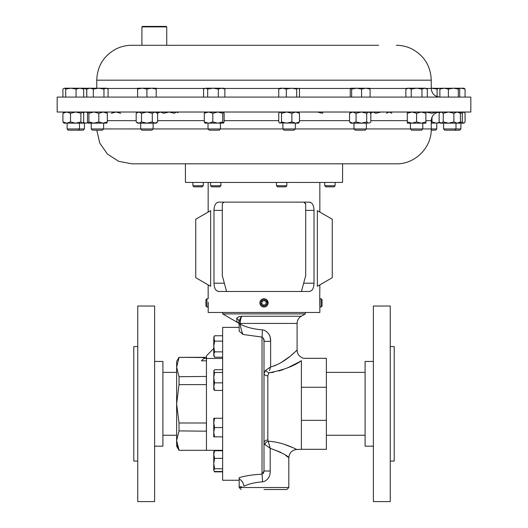 <?xml version="1.0" encoding="UTF-8"?>
<svg xmlns="http://www.w3.org/2000/svg" width="528" height="528" viewBox="0 0 528 528"><rect width="100%" height="100%" fill="white"/><g stroke="black" fill="none" stroke-linecap="round" stroke-linejoin="round"><path stroke-width="0.79" d="M264 298.749L263.267 298.815M262.555 299.006L261.895 299.323M259.908 302.293A4.138 4.138 0 0 0 263.406 306.979A4.138 4.138 0 0 0 268.092 303.475A4.138 4.138 0 0 0 264.594 298.789A4.138 4.138 0 0 0 259.908 302.293L259.875 303.171M268.092 303.475L267.128 300.175M267.128 303.336A3.161 3.161 0 0 0 264.449 299.752A3.161 3.161 0 0 0 260.872 302.432A3.161 3.161 0 0 0 263.551 306.009A3.161 3.161 0 0 0 267.128 303.336M390.245 403.814L390.245 306.029L373.369 306.029L373.369 501.6L390.245 501.6L390.245 403.814M373.369 446.173L365.099 446.173L365.099 361.456L373.369 361.456M390.245 461.063L394.218 461.063L394.218 346.566L390.245 346.566M137.755 306.029L137.755 501.6L154.631 501.6L154.631 306.029L137.755 306.029M154.631 361.456L162.901 361.456L162.901 446.173L154.631 446.173M137.755 346.566L133.782 346.566L133.782 461.063L137.755 461.063M206.455 376.438L179.025 376.715L176.636 367.132L176.636 361.456L179.025 357.317L204.706 357.542L203.788 358.466L206.455 358.466L206.455 450.305L222.638 450.305M213.767 348.487L206.455 355.799L206.455 358.466L222.638 358.466M239.184 485.509L239.184 477.662C245.447 475.768 253.057 474.619 262.013 474.203L264 471.022L264 341.352C264.31 339.583 263.65 338.158 262.013 337.082L243.019 334.468L239.184 331.162L239.184 324.918L239.184 327.373L222.638 327.373L222.638 480.256L239.184 480.256M239.184 327.373L239.184 331.109M208.309 302.293L208.157 312.477L319.843 312.477L319.843 307.019L321.083 307.019L321.083 298.749L319.843 298.749L319.783 299.68M206.917 298.749L205.94 299.726L205.94 306.042L206.917 307.019L206.917 298.749L208.157 298.749L208.157 284.863M319.711 304.465L319.843 284.863M321.083 298.749L322.06 299.726L322.06 306.042L321.083 307.019M286.836 185.75L285.74 186.846L277.589 186.846L276.494 185.75L286.836 185.75L286.836 182.431M220.909 185.75L219.813 186.846L211.662 186.846L210.566 185.75L220.909 185.75L220.909 182.431M335.095 185.75L334.006 186.846L325.849 186.846L324.753 185.75L335.095 185.75L335.095 182.431M203.247 185.75L202.151 186.846L193.994 186.846L192.905 185.75L203.247 185.75L203.247 182.431M319.572 163.812L185.407 163.812L185.407 182.431L342.593 182.431L342.593 163.812L396.37 163.812L131.63 163.812L118.569 161.278L107.408 154.031L99.779 143.134L96.776 130.178M236.887 322.106L222.677 313.896L305.323 313.896L305.323 312.477M239.045 322.106L239.045 323.506L237.052 322.139L236.702 318.496C237.052 317.335 238.762 316.589 241.837 316.265C240.973 317.401 240.412 319.79 240.161 323.426L240.214 322.106M268.567 447.157L270.204 448.265C281.741 452.674 287.945 455.836 288.816 457.743C287.945 455.836 281.741 452.674 270.204 448.265L280.804 452.351M285.674 455.426L288.816 457.743C289.271 452.852 291.931 450.094 296.802 449.473L301.396 449.315L301.396 420.361L326.377 420.361L326.377 449.315L301.396 449.315M264 403.814L264 471.022L270.204 471.022C270.356 475.992 268.29 479.516 264 481.589L262.508 481.826C254.648 482.493 248.444 483.971 243.896 486.275C237.64 486.836 237.64 486.836 243.896 486.275A8.27 6.58 -108 0 0 239.184 478.896M264 489.522L286.836 489.522L264 489.522M298.762 362.182L301.396 360.664C294.202 366.036 283.331 370.095 268.778 372.841L273.867 372.194M278.883 371.006L283.529 369.468M287.918 367.686L298.63 362.254M264.785 444.437A3.973 3.01 147 0 1 268.237 441.25L270.204 448.265L264.785 444.437L264 443.032A3.973 3.076 180 0 1 267.835 439.956L268.237 441.25C282.803 441.824 296.578 449.539 296.802 449.473C296.578 449.526 282.731 441.811 268.237 441.25L269.544 446.035M296.155 449.163L293.799 448.067M292.974 447.698L284.031 444.253M280.454 443.197L278.817 442.787M267.835 375.83A3.973 2.383 -0 0 1 264 373.448L265.815 370.207A3.973 2.369 -143.5 0 0 268.778 372.841L267.835 375.83L267.835 439.956M239.184 324.918L239.045 324.1L239.045 324.641L239.045 324.1L240.161 324.1C246.088 327.228 253.506 329.149 262.409 329.855L264 330.106C268.594 332.317 270.798 336.065 270.62 341.352L270.263 337.867M263.498 338.375L264 341.352L270.62 341.352L270.62 366.934C285.833 362.875 296.624 349.859 297.092 350.17C296.597 349.886 285.813 362.881 270.62 366.934L265.815 370.207M239.045 324.1L239.045 323.426L297.092 323.426L297.092 350.17L290.948 355.542M289.298 356.882L281.147 362.571M276.302 365.072L273.478 366.155M269.788 336.178L269.115 334.6M84.883 97.086L57.176 97.086L57.176 112.028L470.824 112.028L470.824 97.086L84.883 97.086M149.365 45.296L131.63 45.296L141.913 45.296L141.913 26.895L166.736 26.895L166.736 45.296L149.365 45.296L378.635 45.296M141.913 26.895L142.415 26.4L166.241 26.4L166.736 26.895M153.113 123.176L153.113 128.944L151.879 130.178L141.933 130.178L140.699 128.944L436.781 128.944L436.781 123.176M410.395 123.176L410.395 128.944L411.629 130.178L421.568 130.178L422.803 128.944L422.803 123.176M103.627 123.176L103.627 128.944L102.392 130.178L92.453 130.178L91.219 128.944L140.699 128.938L140.699 123.176M204.996 112.028L204.296 113.269L208.553 112.028L212.817 113.269L217.774 112.028L222.737 113.269L222.737 121.935L223.595 123.11L204.838 123.11M208.012 123.176L208.012 128.944L209.246 130.178L219.186 130.178L220.42 128.944L220.42 123.176M84.414 128.944L83.18 130.178L68.33 130.178L67.096 128.944L84.414 128.944L84.414 123.176M460.904 128.944L459.67 130.178L444.82 130.178L443.586 128.944L460.904 128.944L460.904 123.176M431.224 130.178L435.547 130.178L436.781 128.944M106.801 123.11L88.123 123.176L88.902 121.935L93.865 123.176L98.822 121.935L103.085 123.176L107.342 121.935L106.643 123.176M353.971 123.176L353.971 128.944L355.199 130.178L365.145 130.178L366.379 128.944L366.379 123.176M282.902 123.176L282.902 128.944L284.137 130.178L294.076 130.178L295.31 128.944L295.31 123.176M317.361 286.295L317.361 210.632L332.251 219.226L332.251 277.702L317.361 286.295M319.73 304.973L319.75 305.488M319.783 306.108L319.81 306.524M219.021 291.469L308.979 291.469C312.088 291.337 313.771 288.578 314.021 283.193L314.021 210.388C313.777 205.022 312.094 202.264 308.979 202.118L219.021 202.118C215.912 202.25 214.229 205.009 213.979 210.388L213.979 283.193C214.223 288.559 215.906 291.317 219.021 291.469L217.041 290.954M264 307.019L264.733 306.953M308.986 202.118L310.959 202.633M311.837 203.313L312.589 204.27M313.196 205.498L313.645 206.95M216.163 290.268L215.411 289.311M214.804 288.09L214.355 286.631M260.37 304.867L260.779 305.481M262.555 306.761L262.931 306.88M210.639 286.295L210.639 210.632L195.749 219.226L195.749 277.702L210.639 286.295M459.386 122.925L462.297 121.935L463.683 123.176L464.33 122.892L464 123.176L440.497 123.176L439.725 122.516L442.418 123.176M464.33 122.892L465.076 121.935L465.076 113.269L464.33 112.306L463.683 112.028L462.297 113.269L462.297 121.935M459.386 112.279L462.297 113.269M75.709 123.176L64 123.176L62.924 121.935L66.726 123.176L70.521 121.935L75.709 123.176L80.89 121.935L82.282 123.176L75.709 123.176M87.866 122.866L82.282 123.176L83.668 121.935L83.668 113.269L82.282 112.028L80.89 113.269L80.89 121.935M64 112.028L62.924 113.269L62.924 121.935M70.521 121.935L70.521 113.269L66.726 112.028L62.924 113.269M70.521 113.269L75.709 112.028L80.89 113.269M298.406 123.176L279.477 122.892L280.124 123.176L281.516 121.935L286.697 123.176L291.885 121.935L295.68 123.176L299.475 121.935L298.406 123.176M279.807 112.028L278.738 113.269L278.738 121.935L279.477 122.892M279.477 112.306L280.124 112.028L281.516 113.269L281.516 121.935M281.516 113.269L286.697 112.028L291.885 113.269L291.885 121.935M299.475 121.935L299.475 113.269L295.68 112.028L291.885 113.269M299.475 113.269L298.406 112.028M367.547 123.176L350.876 123.176L349.529 121.935L352.796 123.176L356.063 121.935L361.39 123.176L366.709 121.935L368.762 123.176L370.24 122.516L368.762 123.176M369.475 112.028L370.821 113.269L370.821 121.935L370.24 122.516M350.876 112.028L349.529 113.269L352.796 112.028L356.063 113.269L356.063 121.935M356.063 113.269L361.39 112.028L366.709 113.269L366.709 121.935M349.529 113.269L349.529 121.935M370.24 112.688L368.762 112.028L366.709 113.269M88.123 112.028L87.503 113.269L87.503 121.935L88.202 123.176M88.202 112.028L88.902 113.269L88.902 121.935M98.822 121.935L98.822 113.269L103.085 112.028L107.342 113.269L107.342 121.935M107.342 113.269L106.643 112.028M98.822 113.269L93.865 112.028L88.902 113.269M157.179 113.269L160.453 112.028L163.72 113.269L169.039 112.028L174.365 113.269L176.418 112.028L177.89 112.688M440.134 122.866L431.244 123.176M431.244 122.258L431.977 121.935L436.24 123.176L439.586 122.39M440.134 112.332L439.877 112.028C434.636 112.537 431.759 115.414 431.244 120.661L425.898 120.661M437.963 112.24L439.586 112.814M431.977 117.183L431.977 121.935M425.898 112.094L431.977 113.269L436.24 112.028M441.203 123.176L443.256 121.935L448.582 123.176L453.902 121.935L457.169 123.176L460.436 121.935L459.089 123.176M440.497 112.028L439.144 113.269L439.144 121.935L439.725 122.516M439.725 112.688L441.203 112.028L443.256 113.269L448.582 112.028L453.902 113.269L453.902 121.935M453.902 113.269L457.169 112.028L460.436 113.269L460.436 121.935M443.256 113.269L443.256 121.935M459.089 112.028L460.436 113.269M317.341 112.028L322.304 113.269L323.162 112.094M83.266 122.529L85.582 123.176L87.74 122.615M83.266 112.669L85.582 112.028L87.74 112.589M204.996 123.176L204.296 121.935L208.553 123.176L212.817 121.935L217.774 123.176L222.737 121.935M223.436 123.176L224.136 121.935L224.136 113.269L223.516 112.028M204.296 113.269L204.296 121.935M212.817 113.269L212.817 121.935M222.737 113.269L223.436 112.028M386.463 113.269L389.149 112.028L391.829 113.269M370.359 113.269L373.039 112.028L375.725 113.269L381.091 112.028M373.039 112.028L371.666 112.365M111.401 113.269L116.048 112.028L120.701 113.269M137.61 112.028L136.171 113.269L138.851 112.028L141.537 113.269L146.909 112.028L152.275 113.269L152.275 121.935L154.961 123.176L157.641 121.935L156.209 123.176L137.61 123.176L136.171 121.935L138.851 123.176L137.478 122.833M152.275 121.935L146.909 123.176L141.537 121.935L138.851 123.176M136.171 113.269L136.171 121.935M141.537 113.269L141.537 121.935M138.851 112.028L137.478 112.365M152.275 113.269L154.961 112.028L157.641 113.269L157.641 121.935M425.898 123.176L407.299 123.176L407.299 121.935L411.952 123.176L416.599 121.935L421.252 123.176L425.898 121.935L425.898 123.176M407.299 112.028L407.299 113.269L411.952 112.028L416.599 113.269L416.599 121.935M416.599 113.269L421.252 112.028L425.898 113.269L425.898 121.935M407.299 113.269L407.299 121.935M425.898 112.028L425.898 113.269M465.076 89.047L464 88.216L461.274 88.216L465.076 89.047L465.076 97.086M459.367 88.44L461.274 88.216L459.089 88.216M65.703 89.047L70.891 88.216L76.078 89.047L79.873 88.216L83.668 89.047L82.599 88.216L64.317 88.216L65.703 89.047L65.703 97.086M76.078 97.086L76.078 89.047M62.924 97.086L62.924 89.047L63.67 88.407M83.668 97.086L83.668 89.047M296.696 97.086L296.696 89.047L298.089 88.216L299.475 89.047L299.475 97.086M286.328 97.086L286.328 89.047L291.515 88.216L296.696 89.047M278.738 97.086L278.738 89.047L282.533 88.216L286.328 89.047M298.736 88.407L279.807 88.216L278.738 89.047M370.095 97.086L370.095 89.047L369.395 88.216M361.574 97.086L361.574 89.047L365.831 88.216L370.095 89.047M351.655 97.086L351.655 89.047L356.618 88.216L361.574 89.047M350.255 97.086L350.255 89.047L350.955 88.216L351.655 89.047M369.554 88.262L350.955 88.216M93.311 97.086L93.311 89.047L98.637 88.216L103.957 89.047L106.016 88.216L108.068 89.047L108.068 97.086M103.957 97.086L103.957 89.047M86.777 97.086L86.777 89.047L90.044 88.216L93.311 89.047M107.488 88.658L106.722 88.216L88.123 88.216L86.777 89.047M437.111 96.631L437.111 89.047L439.171 88.216L440.213 88.447M440.233 88.42L431.244 88.216L437.111 89.047M459.71 97.086L459.71 89.047L459.01 88.216L458.311 89.047L458.311 97.086M448.391 97.086L448.391 89.047L453.354 88.216L458.311 89.047M439.87 97.086L439.87 89.047L444.134 88.216L448.391 89.047M440.576 88.216L439.87 89.047M459.01 88.216L440.411 88.262M86.724 97.086L86.724 89.047L87.424 88.216L87.767 88.42M82.645 88.242L86.724 89.047M87.589 88.262L82.599 88.216M218.328 89.047L221.595 88.216L224.862 89.047L223.516 88.216L213.002 88.216L218.328 89.047L218.328 97.086M224.862 97.086L224.862 89.047M207.682 89.047L213.002 88.216L205.623 88.216L207.682 89.047L207.682 97.086M203.57 97.086L203.57 89.047L205.623 88.216L204.151 88.658M146.909 89.047L151.556 88.216L156.209 89.047L156.209 88.216L142.256 88.216L146.909 89.047L146.909 97.086M156.209 97.086L156.209 89.047M137.61 89.047L142.256 88.216L137.61 88.216L137.61 97.086M427.337 97.086L427.337 89.047L424.651 88.216L421.964 89.047L421.964 97.086M411.233 97.086L411.233 89.047L416.599 88.216L421.964 89.047M405.86 97.086L405.86 89.047L408.547 88.216L411.233 89.047M427.337 89.047L425.898 88.216L407.299 88.216L405.86 89.047M297.092 350.17C297.403 354.519 299.666 357.232 303.884 358.314L326.377 358.314L326.377 420.361M239.045 323.426L239.045 321.935A3.973 3.769 0 0 0 236.702 318.496L236.716 318.701M238.313 322.568L237.659 322.298M301.396 360.664C304.564 357.542 304.564 357.542 301.396 360.664L301.396 420.361M264 471.055L263.426 473.339M288.816 457.743L288.816 487.535L239.184 487.535L239.184 486.374L239.488 486.512M240.398 486.776L241.903 486.823M266.482 445.705L265.742 445.17M262.409 329.855A8.27 0.396 -88.5 0 1 262.013 337.082L262.013 474.203A8.27 0.495 -91.5 0 1 262.508 481.826M240.161 323.426L240.161 324.1C240.966 328.891 241.916 332.35 243.019 334.468M268.178 368.584L270.62 366.934L269.465 370.649M265.795 370.22L265.01 370.907M267.696 368.907L266.251 369.904M241.098 328.918L240.781 327.637M240.735 327.433L240.418 325.895M239.045 321.935L241.837 316.265L301.231 316.265L305.323 313.896M239.62 319.671L240.933 317.315M326.377 387.268L301.396 387.268M224.03 202.132L222.361 203.63M301.442 291.469L305.699 275.583L305.699 204.105L303.884 202.125M305.514 203.273L305.639 203.623M222.301 204.105L222.301 275.583L226.558 291.469M179.025 357.542L176.636 367.132L176.636 446.173L179.025 450.305L206.395 450.305L179.025 450.305M206.455 422.433L206.395 422.987L179.025 422.987L179.025 430.907L206.455 431.185M206.395 422.987L206.395 430.907M179.025 376.715L179.025 384.641L206.395 384.641L206.455 385.196M206.395 376.715L206.395 384.641M179.025 422.987L176.636 403.814L179.025 384.641M177.276 445.361L179.025 450.08L176.636 440.497L179.025 430.907M203.788 358.466L201.425 360.829L206.455 360.829M213.959 370.445L213.767 377.665L214.599 372.478L213.767 371.085L214.599 369.699L222.638 369.699M213.767 386.641L213.767 389.367L214.599 390.443L213.767 386.641L213.767 377.665L214.599 382.846L213.767 386.641M222.638 390.443L214.599 390.443M222.638 382.846L214.599 382.846M222.638 372.478L214.599 372.478M213.767 454.562L213.767 470.118L214.599 468.732L213.767 463.544L214.599 458.357L213.767 454.562L214.599 450.767L213.767 451.836L213.767 454.562M213.959 470.765L214.599 471.511L222.638 471.511M222.638 458.357L214.599 458.357M222.638 450.767L214.599 450.767M222.638 468.732L214.599 468.732M222.638 471.874L214.599 471.874L214.21 471.115M214.21 451.156L214.599 450.397L222.638 450.397M213.767 418.262L213.767 432.208L214.599 427.555L213.767 422.908L214.599 418.262L213.767 418.262M213.767 436.854L213.767 432.208L214.599 436.854L213.767 436.854M222.638 418.262L214.599 418.262M222.638 436.854L214.599 436.854M222.638 427.555L214.599 427.555M213.767 354.545L213.767 355.786L214.599 357.225L213.767 354.545L214.599 351.859L213.767 346.487L213.767 354.545M222.638 341.121L214.599 341.121L213.767 346.487L213.767 338.435L214.599 335.749L222.638 335.749M214.599 335.749L213.767 337.187L214.599 341.121M222.638 357.225L214.599 357.225M222.638 351.859L214.599 351.859M264.343 300.518L262.126 301.402L261.782 303.772L263.657 305.243L265.874 304.359L266.218 301.996L264.343 300.518M270.204 448.265L270.204 471.022M426.301 88.447L431.244 88.447L431.244 80.177L96.756 80.177C97.277 66.251 103.627 55.889 115.797 49.097C120.773 46.583 126.053 45.316 131.63 45.296M137.61 88.447L107.125 88.447M406.897 88.447L369.752 88.447M350.592 88.447L298.802 88.447M279.411 88.447L223.918 88.447M204.514 88.447L156.209 88.447M107.342 120.661L136.171 120.661M157.641 120.661L204.296 120.661M224.136 120.661L278.738 120.661M299.475 120.661L349.529 120.661M370.821 120.661L407.299 120.661M213.979 283.193L224.341 283.193M213.979 210.388L222.301 210.388M303.659 283.193L314.021 283.193M305.699 210.388L314.021 210.388M365.099 372.379L326.377 372.379M176.636 372.379L162.901 372.379M276.494 185.75L276.494 182.431M210.566 185.75L210.566 182.431M192.905 185.75L192.905 182.431M297.092 323.426C297.198 320.305 298.571 317.915 301.231 316.265M288.816 487.535L286.836 489.522M96.756 80.177L96.756 88.216M431.244 88.447C431.759 93.694 434.636 96.571 439.883 97.086M454.766 130.178L456.001 128.944L456.001 123.176M91.219 128.944L91.219 123.176M67.096 128.944L67.096 123.176M396.37 163.812C415.008 164.294 431.726 147.569 431.244 128.938L431.244 120.661M319.843 182.431L319.843 212.065M208.157 182.431L208.157 212.065M464 112.028L464.33 112.306M78.269 130.178L79.504 128.944L79.504 123.176M443.586 128.944L443.586 123.176M87.503 112.028L87.866 112.332M156.209 112.028L157.641 113.269M431.244 80.177C430.723 66.251 424.373 55.889 412.203 49.097C407.227 46.583 401.947 45.316 396.37 45.296M239.184 487.535L241.164 489.522M239.184 486.374L239.138 485.522M222.677 312.477L222.677 313.896M324.753 185.75L324.753 182.431M208.157 307.019L206.917 307.019M179.025 357.317L206.455 357.317M176.636 435.25L162.901 435.25M213.767 470.435L214.599 471.874M213.767 451.836L214.599 450.397M365.099 435.25L326.377 435.25"/></g></svg>
